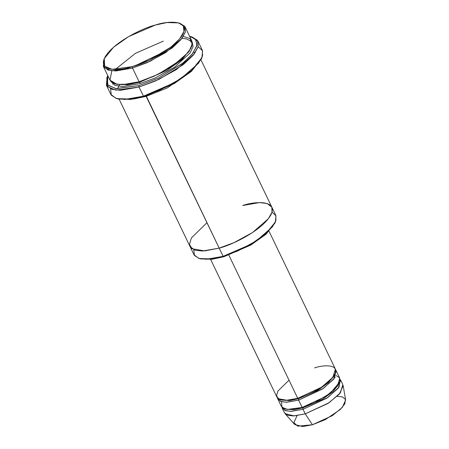 <?xml version="1.0" encoding="UTF-8"?>
<svg xmlns="http://www.w3.org/2000/svg" width="449" height="449" viewBox="0 0 449 449"><rect width="100%" height="100%" fill="white"/><g stroke="black" fill="none" stroke-linecap="round" stroke-linejoin="round"><path stroke-width="0.67" d="M191.291 36.745L197.953 41.179L198.155 46.831L194.12 54.121L176.373 69.606L155.528 80.972L139.033 87.039L138.876 85.619L116.145 88.644L107.805 85.17L107.35 76.656L107.811 75.673L107.479 84.749L115.668 88.588L138.876 85.619L158.71 77.98L183.08 62.961L192.542 53.706L196.976 45.304L195.584 39.31L189.607 36.302L190.668 36.56L196.05 39.899L196.78 46.112L191.875 54.531L182.266 63.606L158.295 78.182L138.876 85.619L139.033 87.039L158.873 79.439L183.372 64.549L193.188 55.272L198.2 46.674L197.453 40.326L191.953 36.913L190.668 36.56M201.663 58.297L191.633 71.144L174.61 83.323L144.151 96.586L174.145 83.598L191.049 71.66L201.416 58.898L201.943 57.674L191.353 70.712L174.077 82.908L143.433 96.181L144.151 96.586L130.603 99.442L117.475 98.808M198.194 46.69L202.561 50.799L201.943 57.674M275.13 222.552L266.235 234.008L251.047 244.896L223.849 256.744L250.581 245.165L265.651 234.53L274.889 223.153L275.417 221.929L265.948 233.581L250.514 244.481L223.131 256.334L223.849 256.744L211.732 259.292L200.007 258.703M272.027 212.096L275.961 215.767L275.417 221.929M179.14 23.09L185.168 27.069L185.347 32.12L181.738 38.636L165.877 52.477L147.25 62.63L132.517 68.052L132.354 66.632L112.098 69.326L104.668 66.228L104.258 58.645L113.496 47.268L128.566 36.627L155.298 25.054C144.404 27.512 114.029 41.572 105.01 57.113C97.051 72.345 120.54 70.762 132.354 66.632C143.248 64.168 173.623 50.114 182.642 34.573C190.601 19.341 167.112 20.923 155.298 25.054L167.022 22.551L178.517 22.905L183.315 25.879L183.967 31.419L179.594 38.923L171.03 47.016L149.663 60.003L132.354 66.632L132.517 68.052L150.247 61.26L172.135 47.959L180.908 39.669L185.386 31.98L184.719 26.306L179.802 23.258L178.517 22.905M183.321 36.403L189.809 38.513L192.324 43.519L189.254 51.107L180.958 59.846L158.02 74.405L139.117 81.763L132.517 68.052L139.117 81.763L153.85 76.341L172.478 66.188L188.339 52.348L191.948 45.832L191.762 40.78L185.168 27.069M104.258 58.645L103.73 59.869L104.151 67.642L111.767 70.813L132.517 68.052L115.842 70.97L108.125 70.072L103.365 66.441L109.966 80.152L114.72 83.778L122.437 84.681L139.117 81.763L139.835 82.167L167.028 70.319L182.215 59.436L191.117 47.976L182.215 59.436L167.028 70.319L139.835 82.167L139.117 81.763L128.145 84.188L117.066 84.345L109.954 80.135L111.812 70.819M115.994 84.131L127.712 84.715L139.835 82.167L127.712 84.715L115.994 84.131M110.488 81.022L114.753 85.299L122.577 86.517L139.993 83.587L139.835 82.167L139.993 83.587L122.577 86.517L114.753 85.299L110.488 81.022M337.21 396.321L342.34 396.865L345.416 399.307L344.866 403.786L340.314 409.51L325.244 419.669L312.437 424.754L305.23 413.86L329.061 402.736L340.387 392.847L342.834 384.585L340.634 380.017L338.187 388.278L326.861 398.162L303.03 409.292L305.23 413.86L312.437 424.754L332.294 415.667L342.284 407.473L345.635 400.07L343.171 385.652L339.343 394.11L327.922 403.477L305.23 413.86L294.14 415.914L285.025 413.636L294.757 424.558L302.738 426.55L312.437 424.754L297.704 426.163L293.893 422.621L297.086 415.634M336.009 375.493L339.472 377.693L339.893 381.768L330.38 393.161L314.777 402.63L302.149 407.462L302.867 407.866L322.242 399.408L333.012 391.635L339.203 383.508L333.012 391.635L322.242 399.408L302.867 407.866L302.149 407.462L287.366 409.437L281.916 407.204L281.557 401.698M285.828 409.196L294.179 409.684L302.867 407.866L294.179 409.684L285.828 409.196M281.888 407.164L284.767 410.414L290.38 411.379L303.03 409.292L302.867 407.866L303.03 409.292L327.916 397.449L339.034 387.117L340.078 379.164M314.536 367.899C323.179 364.874 340.37 363.718 334.544 374.864C327.944 386.235 305.718 396.523 297.749 398.319L298.467 398.729L317.841 390.265L328.612 382.497L334.802 374.371L328.612 382.497L317.841 390.265L298.467 398.729L297.749 398.319L287.366 400.328L278.268 398.746L276.539 395.653L277.909 391.057L289.016 380.18M281.428 400.059L289.779 400.547L298.467 398.729L289.779 400.547L281.428 400.059M277.488 398.027L280.367 401.277L285.979 402.242L298.63 400.149L298.467 398.729L298.63 400.149L302.149 407.462L325.98 396.338L337.306 386.449L339.758 378.187L336.239 370.88L333.787 379.136L322.461 389.025L298.63 400.149L286.715 402.231L281.203 401.591L277.808 398.998L277.488 398.027M107.35 76.656L106.823 77.885L107.294 86.578L115.814 90.131L139.033 87.039L120.371 90.305L111.734 89.3L106.413 85.237L110.813 94.374L116.134 98.438L124.771 99.442L143.433 96.181L139.033 87.039L143.433 96.181L159.923 90.114L180.767 78.749L198.52 63.258L202.555 55.968L202.353 50.322L197.953 41.179M119.153 99.251L193.979 254.723L198.739 258.355L206.456 259.253L223.131 256.334L219.174 248.112C230.331 245.592 261.447 231.19 270.685 215.273C278.84 199.665 254.774 201.287 242.673 205.519C254.774 201.287 278.84 199.665 270.685 215.273C261.447 231.19 230.331 245.592 219.174 248.112L202.493 251.03L194.776 250.132L190.022 246.501L194.776 250.132L202.493 251.03L219.174 248.112L146.149 96.383L167.224 87.953L191.672 71.105L167.224 87.953L146.149 96.383L133.718 98.999L146.149 96.383L146.234 95.963L223.131 256.334L237.869 250.918L256.497 240.759L272.352 226.919L275.961 220.408L275.781 215.357L200.961 59.885M242.673 205.519L259.348 202.6L267.065 203.498L271.825 207.129L272.004 212.181L268.395 218.697L252.534 232.537L233.907 242.69L219.174 248.112L204.637 250.924L191.897 248.707L189.478 244.379L191.397 237.936L206.95 222.71M210.626 259.41L276.926 397.169L280.328 399.762L285.839 400.407L297.749 398.319L228.85 255.155L297.749 398.319L321.579 387.195L332.911 377.312L335.358 369.05L269.058 231.286M277.808 398.998L281.327 406.311L284.722 408.904L290.234 409.544L302.149 407.462L298.63 400.149L323.516 388.306L334.634 377.974L335.678 370.021L336.239 370.88M192.121 41.735L193.087 46.533L190.079 53.01L174.414 67.305L155.214 77.952L139.993 83.587L155.214 77.952L174.414 67.305L190.079 53.01L193.087 46.533L192.121 41.735M113.333 83.239L112.721 84.188M106.413 85.237L107.103 77.262M284.402 412.71L287.803 415.303L293.315 415.942L305.23 413.86L303.03 409.292L291.115 411.374L285.603 410.734L282.208 408.141L284.402 412.71M103.365 66.441L104.016 59.246M199.345 258.54L200.63 258.893L212.124 259.247L223.849 256.744L223.131 256.334L211.12 258.899L199.345 258.54L194.417 255.47L193.777 249.756M164.682 51.584L135.306 65.722M116.813 98.64L118.098 98.999L130.996 99.392L144.151 96.586L143.433 96.181L129.991 99.049L116.813 98.64L111.307 95.227L110.572 88.863M115.225 69.488L135.519 53.285L163.357 41.123M117.526 88.762L119.485 84.855M195.163 52.707L193.777 52.062M335.128 377.205L333.472 376.997M191.229 42.167L190.208 40.792L186.425 38.889L182.019 38.272"/></g></svg>
